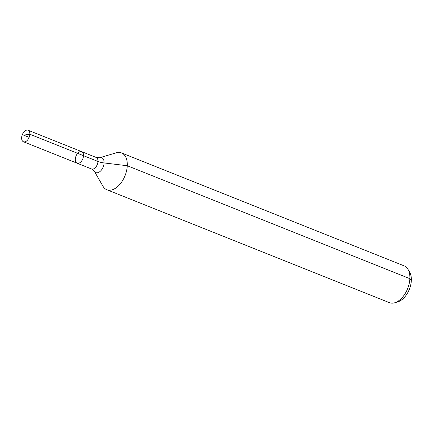 <?xml version="1.0" encoding="UTF-8"?>
<svg xmlns="http://www.w3.org/2000/svg" width="433" height="433" viewBox="0 0 433 433"><rect width="100%" height="100%" fill="white"/><g stroke="black" fill="none" stroke-linecap="round" stroke-linejoin="round"><path stroke-width="0.65" d="M75.31 159.192A6.208 3.67 -68.2 0 0 77.112 163.203A6.208 3.67 -68.2 0 0 82.822 158.797A6.208 3.67 -68.2 0 0 81.718 151.669A6.208 3.67 -68.2 0 0 77.599 153.396A6.208 3.67 -68.2 0 0 75.31 159.192M99.65 157.736A7.978 4.714 -68.2 0 1 103.195 166.938A7.978 4.714 -68.2 0 1 94.286 171.165L102.924 186.174A19.815 11.702 -68.2 0 0 106.827 189.73L389.424 302.662A19.815 11.702 -68.2 0 0 394.707 302.775L397.916 301.823A17.526 10.354 -68.2 0 0 409.358 289.287A17.526 10.354 -68.2 0 0 409.705 272.319L408.038 269.418A19.815 11.702 -68.2 0 0 404.13 265.862L121.532 152.93A19.815 11.702 -68.2 0 0 116.25 152.817L99.65 157.736L96.169 157.444L28.058 130.225A6.208 3.67 -68.2 0 0 23.939 131.951A6.208 3.67 -68.2 0 0 21.65 137.748A6.208 3.67 -68.2 0 0 23.447 141.759A6.208 3.67 -68.2 0 0 27.566 140.038A6.208 3.67 -68.2 0 0 29.855 134.241A6.208 3.67 -68.2 0 0 28.058 130.225M394.707 302.775A19.815 11.702 -68.2 0 0 407.648 288.605A19.815 11.702 -68.2 0 0 408.038 269.418M106.827 189.73A19.815 11.702 -68.2 0 0 125.045 175.674A19.815 11.702 -68.2 0 0 121.532 152.93M94.286 171.165L91.563 168.978L77.112 163.203A6.208 3.67 -68.2 0 0 82.822 158.797A6.208 3.67 -68.2 0 0 81.718 151.669M411.334 280.497L409.872 278.663L127.275 165.731L104.088 162.938A13.212 5.412 2.6 0 1 97.972 161.46L29.855 134.241L23.582 135.128M83.52 155.685L29.855 134.241L23.582 135.128L29.157 137.353M91.563 168.978A6.208 3.67 -68.2 0 0 97.273 164.572A6.208 3.67 -68.2 0 0 96.169 157.444M77.112 163.203L23.447 141.759"/></g></svg>
